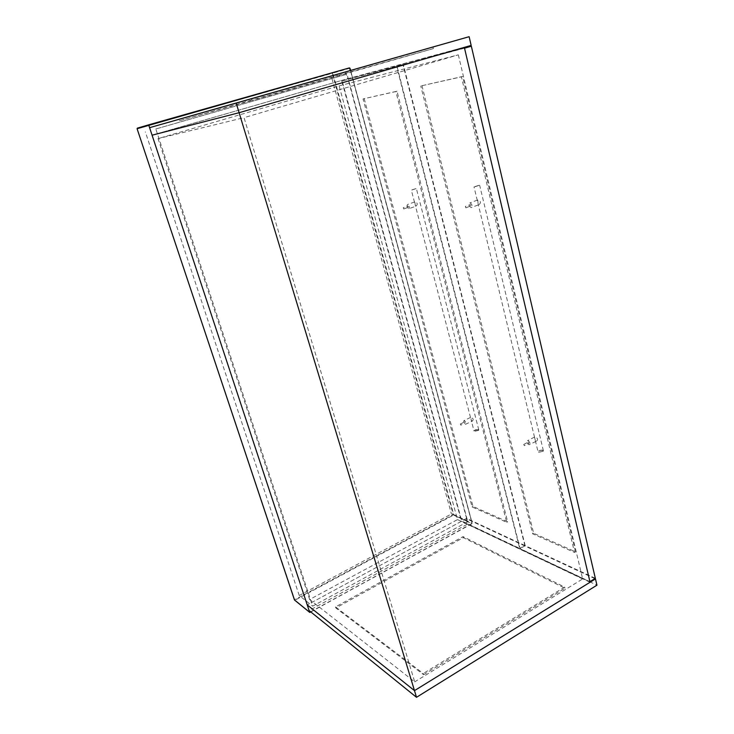 <?xml version="1.0" encoding="UTF-8"?>
<svg xmlns="http://www.w3.org/2000/svg" width="734" height="734" viewBox="0 0 734 734"><rect width="100%" height="100%" fill="white"/><g stroke="black" fill="none" stroke-linecap="round" stroke-linejoin="round"><path stroke-width="0.55" stroke-dasharray="3.67 2.75" d="M594.861 578.621L466.292 518.672L307.243 604.944L461.457 521.296L341.622 80.456L152.076 135.194L347.494 78.758L471.155 45.398M309.629 599.504L158.021 138.607L339.117 85.869L457.502 519.599L309.629 599.504L414.701 681.868L244.037 117.66L158.021 138.607M341.622 80.456L464.338 47.371M590.063 582.255L461.457 521.296M339.117 85.869L458.319 54.839L244.037 117.66M458.319 54.839L582.658 578.952L414.701 681.868M582.658 578.952L457.502 519.599M403.278 207.713L403.709 208.97L403.278 207.713L407.957 206.015L408.388 207.263L407.957 206.015M396.644 66.39L342.191 80.997L461.741 521.002L519.718 548.436L396.644 66.39L402.966 64.564L524.838 545.49L519.718 548.436M460.833 425.16L460.301 424.032L460.833 425.16L465.081 423.068L464.558 421.949L465.081 423.068M342.191 80.997L402.966 64.564M524.838 545.49L466.585 518.369L461.741 521.002M466.585 518.369L348.072 79.3M364.165 98.585L472.99 506.432L507.671 521.782L397.011 91.209L363.055 98.925L395.855 91.557L506.717 522.314L472.063 506.928L363.055 98.925M472.99 506.432L472.063 506.928M507.671 521.782L506.717 522.314M397.011 91.209L395.855 91.557M465.347 206.428L465.824 207.823L465.347 206.428L470.366 204.547L470.833 205.933L470.366 204.547M464.53 48.187L397.011 66.299L520.103 548.619L589.925 581.658M524.342 445.676L523.737 444.446L524.342 445.676L528.865 443.327L528.251 442.107L528.865 443.327M397.011 66.299L464.494 48.049M595.338 578.319L525.223 545.674L520.103 548.619M525.223 545.674L403.333 64.464M421.958 85.603L533.673 533.297L575.511 551.812L462.631 76.464L420.766 85.97L461.392 76.85L574.502 552.408L532.701 533.847L420.766 85.97M533.673 533.297L532.701 533.847M575.511 551.812L574.502 552.408M462.631 76.464L461.392 76.85M466.292 518.672L467.732 523.993L309.097 610.56M467.732 523.993L596.944 585.181M423.637 674.711L564.941 588.255L463.337 537.637L335.842 607.972L423.637 674.711L423.27 673.491L335.502 606.908L463.053 536.618L564.657 587.09L423.27 673.491M564.941 588.255L564.657 587.09M463.337 537.637L463.053 536.618M335.842 607.972L335.502 606.908M345.613 71.794L347.494 78.758M337.016 74.354L337.356 75.602L179.362 120.761L178.894 119.321M432.987 46.994L433.372 48.6L337.356 75.602M251.569 98.714L252.083 100.448L433.372 48.6M179.362 120.761L252.083 100.448M411.765 190.014L416.279 188.583L411.765 190.014M416.004 188.601L411.315 190.051L416.004 188.601M478.651 430.326L478.293 429.619C475.66 429.573 474.329 430.152 474.32 431.363L478.651 430.326L478.339 429.509C476.146 429.353 474.714 429.867 474.036 431.051L471.256 420.371L472.292 421.132L465.31 424.371C463.75 423.123 463.292 421.885 463.952 420.646L464.328 420.646C465.897 421.894 466.347 423.133 465.695 424.38M478.706 430.243L474.036 431.051M472.292 421.132C473.806 419.527 473.329 418.297 470.843 417.462L471.256 420.371M416.05 206.116C417.94 204.153 417.518 202.749 414.783 201.923L415.352 205.566L416.05 206.116L408.728 208.759C407.012 207.575 406.59 206.171 407.462 204.547L407.618 204.52C409.343 205.694 409.765 207.098 408.884 208.731M474.595 186.84L479.541 185.271L474.595 186.84M479.137 185.28L473.999 186.858L479.137 185.28M543.197 451.245L542.71 450.318C539.71 450.217 538.288 450.859 538.426 452.254L543.197 451.245L542.765 450.208C540.307 449.979 538.738 450.529 538.068 451.85L535.224 440.097L536.609 441.097L529.058 444.749C527.241 443.391 526.737 442.033 527.544 440.675L528.067 440.684C529.875 442.042 530.379 443.4 529.581 444.758M543.261 451.162L538.664 452.364L538.068 451.85M536.609 441.097C538.306 439.345 537.765 438.005 534.976 437.106L534.517 437.17L535.224 440.097M479.063 204.658C481.275 202.465 480.816 200.923 477.696 200.024L478.118 203.924L479.063 204.658L471.173 207.584C469.145 206.309 468.687 204.758 469.815 202.933L470.026 202.896C472.063 204.162 472.512 205.713 471.384 207.548M467.787 521.672L312.647 606.146L155.819 128.982L347.054 74.198L467.787 521.672L451.428 513.984L299.233 595.513L312.647 606.146M155.819 128.982L347.054 74.198M331.906 78.419L451.428 513.984M299.233 595.513L145.332 131.854M310.62 611.789L472.081 523.525L350.375 70.436M137.102 128.725L294.683 599.706L453.199 514.662L332.309 73.299L137.405 128.643L137.377 128.147L349.476 67.877M349.953 68.207L332.86 73.143L453.695 514.598L472.164 523.259L350.54 70.391M310.748 611.899L471.953 523.755L453.493 515.075L294.967 600.173L309.968 612.321M332.309 73.299L332.86 73.143L332.309 73.299M453.695 514.598L453.493 515.075L453.695 514.598M403.709 208.97L408.388 207.263M460.301 424.032L464.558 421.949M465.824 207.823L470.833 205.933M523.737 444.446L528.251 442.107M470.549 417.417L463.952 420.646M414.637 201.942L407.462 204.547M470.512 417.518L415.352 205.566M414.508 202.309L411.315 190.051M478.797 429.904L416.407 188.675M534.572 437.042L527.544 440.675M477.504 200.052L469.815 202.933M534.517 437.17L478.118 203.924M477.302 200.547L473.999 186.858M543.371 450.722L479.678 185.381M310.794 611.936L472.228 523.333L350.595 70.381"/><path stroke-width="1.1" d="M152.076 135.194L307.243 604.944L414.481 690.63L239.11 112.706L152.076 135.194L149.589 127.67L469.127 36.7L236.192 103.109L239.11 112.706L152.076 135.194M416.508 697.3L414.481 690.63L595.476 578.906L596.944 585.181L416.508 697.3L309.097 610.56L307.243 604.944L414.481 690.63L590.063 582.255L464.338 47.371L239.11 112.706L471.155 45.398L469.127 36.7M589.925 581.658L464.53 48.187L471.338 46.205L595.338 578.319L589.925 581.658M464.494 48.049L471.338 46.205M595.476 578.906L594.861 578.621M149.589 127.67L236.192 103.109M178.894 119.321L432.987 46.994L178.894 119.321M350.375 70.436L349.476 67.877L148.956 124.752L148.809 125.312L309.675 612.312L310.748 611.899M294.472 599.917L309.675 612.312L310.62 611.789M350.54 70.391L349.476 67.877L137.084 128.725L294.508 600.027L309.72 612.404M349.476 67.877L148.956 124.752L137.377 128.147L137.102 128.725M350.595 70.381L349.953 68.207M294.472 599.962L137.084 128.725L148.956 124.752M309.876 612.44L310.794 611.936"/></g></svg>

